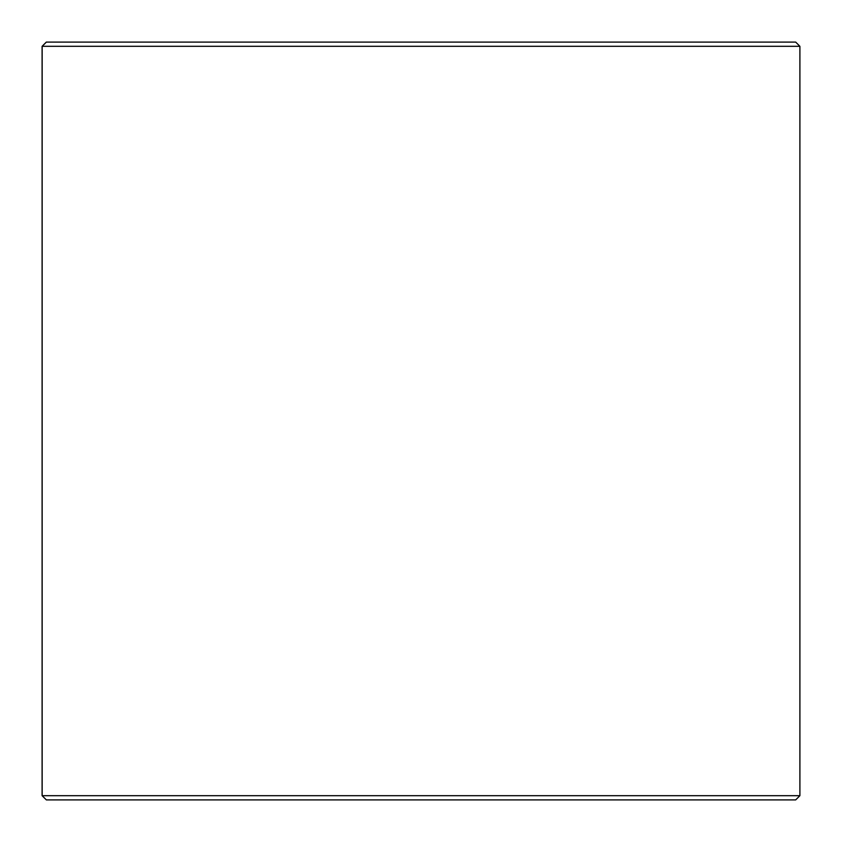 <?xml version="1.0" encoding="UTF-8"?>
<svg xmlns="http://www.w3.org/2000/svg" width="842" height="842" viewBox="0 0 842 842"><rect width="100%" height="100%" fill="white"/><g stroke="black" fill="none" stroke-linecap="round" stroke-linejoin="round"><path stroke-width="1.26" d="M42.153 795.69L46.363 799.9L42.1 795.69L42.1 46.31L46.31 42.1L795.69 42.1L799.9 46.31L42.153 46.31L42.153 795.69L799.9 795.69L799.9 46.31M46.363 42.1L42.153 46.31M46.363 799.9L795.69 799.9L799.9 795.69"/></g></svg>
